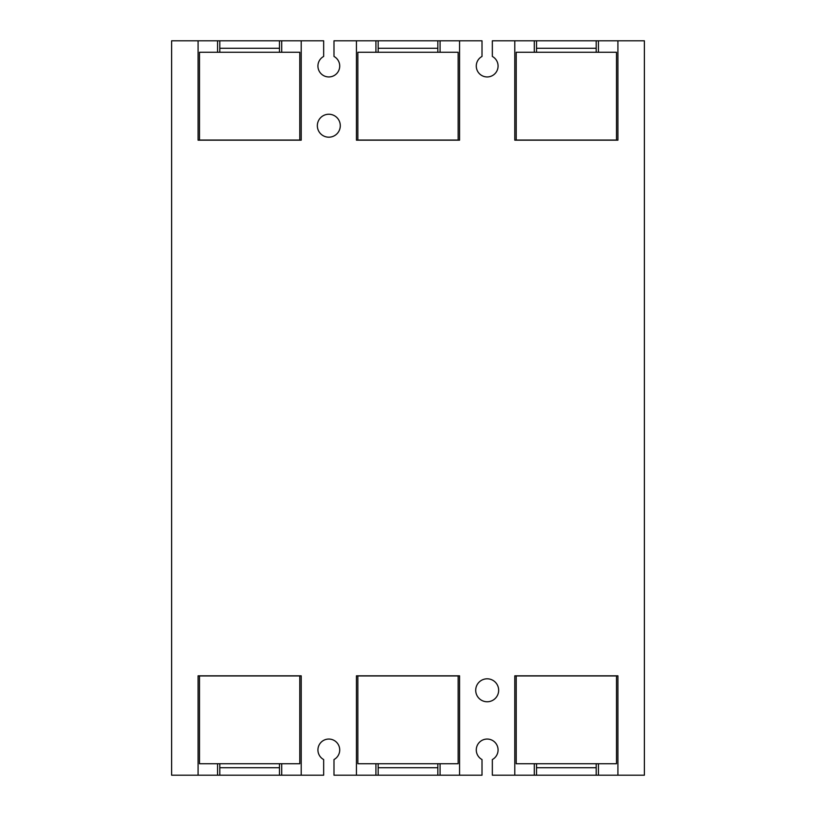 <?xml version="1.0" encoding="UTF-8"?>
<svg xmlns="http://www.w3.org/2000/svg" width="816" height="816" viewBox="0 0 816 816"><rect width="100%" height="100%" fill="white"/><g stroke="black" fill="none" stroke-linecap="round" stroke-linejoin="round"><path stroke-width="1.22" d="M375.921 775.2L356.439 775.2L356.439 675.832L459.561 675.832L459.561 775.2L375.921 775.2L375.921 763.725M440.079 775.2L440.079 763.725M217.566 775.2L198.084 775.2L198.084 675.832L301.206 675.832L301.206 775.2L217.566 775.2L217.566 763.725M281.724 775.2L281.724 763.725M534.276 775.2L514.794 775.2L514.794 675.832L617.916 675.832L617.916 775.2L534.276 775.2L534.276 763.725M598.434 775.2L598.434 763.725M375.921 40.8L459.561 40.8L459.561 140.179L356.439 140.179L356.439 40.8L375.921 40.8L375.921 52.275M440.079 40.8L440.079 52.275M534.276 40.8L617.916 40.8L617.916 140.179L514.794 140.179L514.794 40.8L534.276 40.8L534.276 52.275M598.434 40.8L598.434 52.275M459.561 775.2L482.011 775.2L482.011 759.553A10.904 10.904 0 0 1 487.172 739.051A10.904 10.904 0 0 1 492.344 759.553L492.344 775.2L514.794 775.2M356.439 775.2L333.989 775.2L333.989 759.553A10.904 10.904 0 0 0 328.828 739.051A10.904 10.904 0 0 0 323.656 759.553L323.656 775.2L301.206 775.2M198.084 775.2L171.615 775.2L171.615 40.8L217.566 40.8L217.566 52.275M617.916 775.2L644.385 775.2L644.385 40.8L617.916 40.8M317.342 125.715A11.475 11.475 0 0 1 328.828 114.24A11.475 11.475 0 0 1 340.292 125.715A11.475 11.475 0 0 1 328.828 137.19A11.475 11.475 0 0 1 317.342 125.715M475.708 690.285A11.475 11.475 0 0 1 487.172 678.81A11.475 11.475 0 0 1 498.658 690.285A11.475 11.475 0 0 1 487.172 701.76A11.475 11.475 0 0 1 475.708 690.285M217.566 40.8L323.656 40.8L323.656 56.447A10.904 10.904 0 0 0 328.828 76.949A10.904 10.904 0 0 0 333.989 56.447L333.989 40.8L356.439 40.8M459.561 40.8L482.011 40.8L482.011 56.447A10.904 10.904 0 0 0 487.172 76.949A10.904 10.904 0 0 0 492.344 56.447L492.344 40.8L514.794 40.8M301.206 40.8L301.206 140.179L198.084 140.179L198.084 40.8M281.724 40.8L281.724 52.275M199.502 140.056L299.788 140.056L299.788 52.275L199.502 52.275L199.502 140.056M279.48 52.275L279.48 40.8L219.81 40.8L219.81 52.275M357.857 140.056L458.143 140.056L458.143 52.275L357.857 52.275L357.857 140.056M437.835 52.275L437.835 40.8L378.165 40.8L378.165 52.275M516.212 140.056L616.498 140.056L616.498 52.275L516.212 52.275L516.212 140.056M596.19 52.275L596.19 40.8L536.52 40.8L536.52 52.275M299.788 675.944L199.502 675.944L199.502 763.725L299.788 763.725L299.788 675.944M219.81 763.725L219.81 775.2L279.48 775.2L279.48 763.725M458.143 675.944L357.857 675.944L357.857 763.725L458.143 763.725L458.143 675.944M378.165 763.725L378.165 775.2L437.835 775.2L437.835 763.725M616.498 675.944L516.212 675.944L516.212 763.725L616.498 763.725L616.498 675.944M536.52 763.725L536.52 775.2L596.19 775.2L596.19 763.725M219.81 48.256L279.48 48.256M378.165 48.256L437.835 48.256M536.52 48.256L596.19 48.256M279.48 767.744L219.81 767.744M437.835 767.744L378.165 767.744M596.19 767.744L536.52 767.744"/></g></svg>

